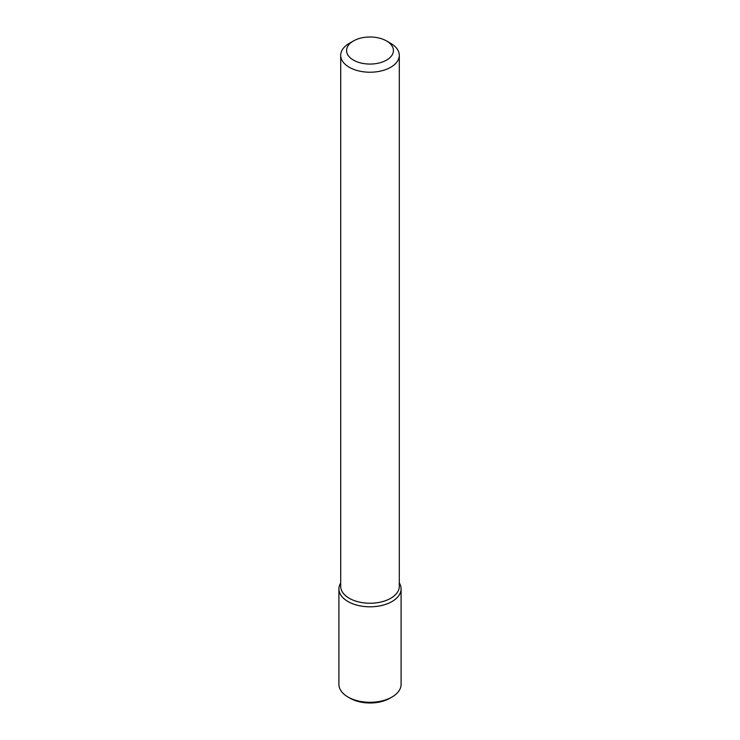 <?xml version="1.0" encoding="UTF-8"?>
<svg xmlns="http://www.w3.org/2000/svg" width="740" height="740" viewBox="0 0 740 740"><rect width="100%" height="100%" fill="white"/><g stroke="black" fill="none" stroke-linecap="round" stroke-linejoin="round"><path stroke-width="1.11" d="M386.567 60.097A23.43 13.533 180 0 1 353.433 60.097A23.43 13.533 180 0 1 353.433 40.959A23.43 13.533 180 0 1 386.567 40.959A23.43 13.533 180 0 1 386.567 60.097M386.567 40.959L390.711 43.355A29.295 16.909 180 0 1 399.295 55.315A29.295 16.909 180 0 1 390.711 67.275A29.295 16.909 180 0 1 358.789 70.938A29.295 16.909 180 0 1 340.705 55.315A29.295 16.909 180 0 1 349.289 43.355L353.433 40.959M399.295 55.315L399.295 586.33A29.295 16.909 180 0 1 390.711 598.29A29.295 16.909 180 0 1 358.789 601.953A29.295 16.909 180 0 1 340.705 586.33L340.705 55.315M401.089 588.864A31.089 17.945 180 0 0 399.295 582.861A31.089 17.945 180 0 1 391.978 601.555A31.089 17.945 180 0 1 353.396 604.034A31.089 17.945 180 0 1 340.705 582.861A31.089 17.945 180 0 0 338.911 588.864L338.911 684.352A31.089 17.945 180 0 0 348.022 697.043A31.089 17.945 180 0 0 391.978 697.043L391.978 697.043A31.089 17.945 180 0 0 401.089 684.352L401.089 588.864A31.089 17.945 180 0 1 391.978 601.555A31.089 17.945 180 0 1 358.105 605.44A31.089 17.945 180 0 1 338.911 588.864M389.906 698.236L391.978 697.043L389.906 698.236A28.157 16.252 180 0 1 350.094 698.236L348.022 697.043"/></g></svg>
